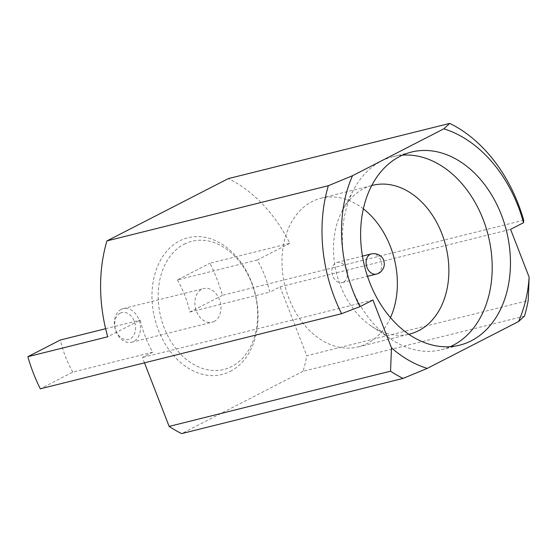 <?xml version="1.0" encoding="UTF-8"?>
<svg xmlns="http://www.w3.org/2000/svg" width="557" height="557" viewBox="0 0 557 557"><rect width="100%" height="100%" fill="white"/><g stroke="black" fill="none" stroke-linecap="round" stroke-linejoin="round"><path stroke-width="0.42" stroke-dasharray="2.79 2.09" d="M230.326 371.359A70.461 51.773 76 0 0 251.632 282.176A70.461 51.773 76 0 0 179.702 240.847A70.461 51.773 76 0 0 158.39 330.029A70.461 51.773 76 0 0 230.326 371.359M184.179 244.203A66.06 48.536 -104 0 1 251.611 282.949A66.06 48.536 -104 0 1 231.642 366.562A66.06 48.536 -104 0 1 164.204 327.808A66.06 48.536 -104 0 1 184.179 244.203M121.182 309.393A17.337 12.741 76 0 0 115.452 329.953A17.337 12.741 76 0 0 131.605 342.277A17.337 12.741 76 0 0 133.638 341.511A17.337 12.741 76 0 0 139.368 320.95A17.337 12.741 76 0 0 123.215 308.627A17.337 12.741 76 0 0 121.182 309.393M214.139 321.438A17.337 12.741 -104 0 1 212.106 322.204A17.337 12.741 -104 0 1 195.953 309.88A17.337 12.741 -104 0 1 201.683 289.32A17.337 12.741 -104 0 1 203.716 288.554A17.337 12.741 -104 0 1 219.869 300.877A17.337 12.741 -104 0 1 214.139 321.438M120.145 313.173A13.869 10.193 76 0 0 115.947 330.733A13.869 10.193 76 0 0 130.108 338.865A13.869 10.193 76 0 0 134.3 321.312A13.869 10.193 76 0 0 120.145 313.173M402.53 155.138A99.522 73.12 76 0 0 393.2 156.608A99.522 73.12 76 0 0 381.524 161.001A99.522 73.12 76 0 0 354.12 188.879A99.522 73.12 76 0 0 391.696 339.596A99.522 73.12 76 0 0 441.353 349.74A99.522 73.12 76 0 0 450.286 346.663M371.721 185.565A76.636 56.306 76 0 0 363.658 188.705A76.636 56.306 76 0 0 342.555 210.17A76.636 56.306 76 0 0 371.491 326.228A76.636 56.306 76 0 0 408.796 334.256M363.352 208.833A76.636 56.306 76 0 0 321.131 198.167A76.636 56.306 76 0 0 312.143 201.55A76.636 56.306 76 0 0 286.813 292.418A76.636 56.306 76 0 0 358.214 346.886A76.636 56.306 76 0 0 367.202 343.502A76.636 56.306 76 0 0 390.485 317.643M343.411 282.162A10.402 7.645 -104 0 1 342.193 282.615A10.402 7.645 -104 0 1 332.501 275.228A10.402 7.645 -104 0 1 335.934 262.89A10.402 7.645 -104 0 1 337.159 262.431A10.402 7.645 -104 0 1 346.851 269.825A10.402 7.645 -104 0 1 343.411 282.162M523.684 220.224L222.403 295.342A138.707 101.91 76 0 0 209.947 263.231L289.828 243.312A138.707 101.91 76 0 0 228.342 178.602M144.486 362.837L142.411 357.49L152.702 352.205A90.157 66.241 -104 0 1 140.246 320.087L107.738 336.776M289.828 243.312L257.32 260.001A90.157 66.241 -104 0 1 269.776 292.112L280.067 286.834L306.796 355.742L528.189 300.543M524.478 316.091L303.078 371.289A138.707 101.91 76 0 0 306.796 355.742M303.078 371.289L181.679 433.604M152.702 352.205L72.821 372.125L40.306 388.814M372.939 300.007L142.411 357.49M72.821 372.125A90.157 66.241 -104 0 1 60.365 340.007M105.635 328.721L140.246 320.087M257.32 260.001L177.432 279.92L209.947 263.231M177.432 279.92A90.157 66.241 -104 0 1 189.888 312.031L222.403 295.342M280.067 286.834L510.588 229.352M189.888 312.031L269.776 292.112M371.394 253.895A10.402 7.645 -104 0 1 380.793 260.453A10.402 7.645 -104 0 1 377.646 273.619A10.402 7.645 -104 0 1 376.428 274.079M131.605 342.277L212.106 322.204M393.2 156.608L411.456 152.054M321.131 198.167L372.647 185.321M342.193 282.615L367.495 276.307M441.353 349.74L459.616 345.187M371.491 326.228L391.696 339.596M342.555 210.17L354.12 188.879M358.214 346.886L409.722 334.04M337.159 262.431L362.461 256.123M123.215 308.627L203.716 288.554"/><path stroke-width="0.84" d="M399.787 156.454A99.522 73.12 -104 0 1 411.456 152.054A99.522 73.12 -104 0 1 504.182 222.786A99.522 73.12 -104 0 1 471.285 340.793A99.522 73.12 -104 0 1 459.616 345.187A99.522 73.12 -104 0 1 366.889 274.462A99.522 73.12 -104 0 1 399.787 156.454M450.286 346.663A99.522 73.12 76 0 0 453.029 345.347A99.522 73.12 76 0 0 487.716 233.501A99.522 73.12 76 0 0 402.53 155.138M408.796 334.256A76.636 56.306 76 0 0 409.722 334.04A76.636 56.306 76 0 0 418.711 330.656A76.636 56.306 76 0 0 444.04 239.788A76.636 56.306 76 0 0 372.647 185.321A76.636 56.306 76 0 0 371.721 185.565M390.485 317.643A76.636 56.306 76 0 0 363.352 208.833M352.511 175.713L328.338 185.711L106.944 240.909L228.342 178.602L449.736 123.396L443.818 128.841L352.511 175.713A124.838 91.717 76 0 0 359.975 306.663L372.939 300.007L391.501 347.86A124.838 91.717 76 0 0 427.254 368.4L518.56 321.535A124.838 91.717 76 0 0 529.15 277.205L510.588 229.352L523.552 222.696A124.838 91.717 76 0 0 443.818 128.841M106.944 240.909A138.707 101.91 76 0 0 107.738 336.776L27.85 356.696A138.707 101.91 76 0 0 40.306 388.814L341.587 313.688A138.707 101.91 -104 0 1 328.338 185.711M449.736 123.396A138.707 101.91 -104 0 1 523.684 220.224L523.552 222.696M391.501 347.86L390.541 371.192L169.14 426.397A138.707 101.91 76 0 0 181.679 433.604L403.08 378.398L427.254 368.4M169.14 426.397L144.486 362.837M341.587 313.688L359.975 306.663M105.635 328.721L60.365 340.007L27.85 356.696M518.56 321.535L524.478 316.091A138.707 101.91 -104 0 0 528.189 300.543L529.15 277.205M390.541 371.192A138.707 101.91 76 0 0 403.08 378.398M376.428 274.079A10.402 7.645 -104 0 1 367.028 267.52A10.402 7.645 -104 0 1 370.175 254.354A10.402 7.645 -104 0 1 371.394 253.895C378.475 252.537 383.021 257.459 383.676 260.391L384.302 263.454C384.518 269.908 379.066 273.898 376.428 274.079L367.495 276.307M362.461 256.123L371.394 253.895"/></g></svg>
